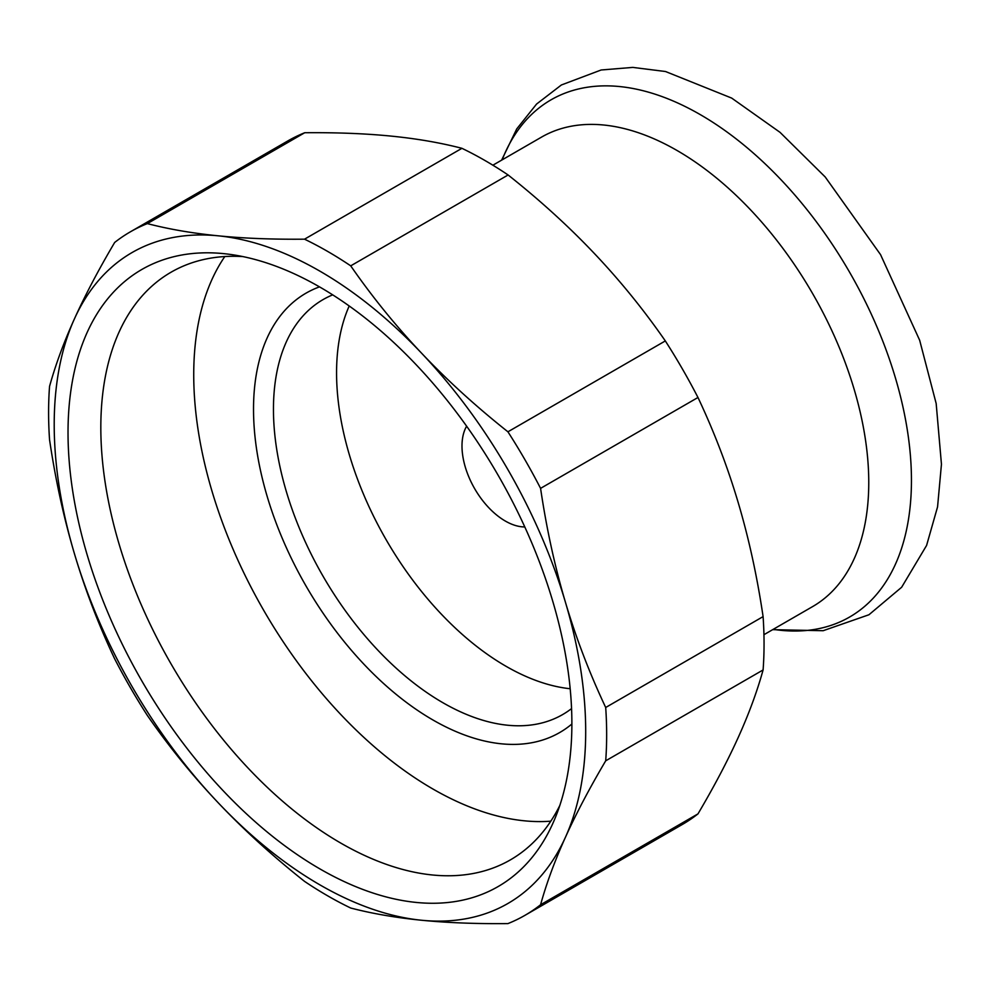 <?xml version="1.0" encoding="UTF-8"?>
<svg xmlns="http://www.w3.org/2000/svg" width="991" height="991" viewBox="0 0 991 991"><rect width="100%" height="100%" fill="white"/><g stroke="black" fill="none" stroke-linecap="round" stroke-linejoin="round"><path stroke-width="1.49" d="M492.886 165.2L541.569 137.092A271.063 156.504 60 0 1 750.447 209.72A271.063 156.504 60 0 1 868.76 482.506A271.063 156.504 60 0 1 812.62 606.591L763.937 634.698M550.798 821.18A338.241 195.289 60 0 1 193.728 374.747A338.241 195.289 60 0 1 224.808 256.545M570.172 688.733A239.587 138.331 60 0 1 336.568 372.827A239.587 138.331 60 0 1 349.204 305.984M571.559 708.59A239.587 138.331 60 0 1 562.653 714.561A239.587 138.331 60 0 1 378.029 650.381A239.587 138.331 60 0 1 273.454 409.271A239.587 138.331 60 0 1 323.066 299.592A239.587 138.331 60 0 1 332.691 294.86M319.498 286.87A253.684 146.457 -120 0 0 253.523 409.271A253.684 146.457 -120 0 0 372.703 673.199A253.684 146.457 -120 0 0 571.881 724.012M242.882 256.582A339.306 195.896 -120 0 0 171.096 272.191A339.306 195.896 -120 0 0 100.822 427.517A339.306 195.896 -120 0 0 340.743 843.068A339.306 195.896 -120 0 0 510.402 859.878A339.306 195.896 -120 0 0 559.804 805.51M319.957 868.934A356.277 205.694 60 0 1 72.207 487.77A356.277 205.694 60 0 1 230.061 254.39A356.277 205.694 60 0 1 319.957 287.13A356.277 205.694 60 0 1 555.294 817.711A356.277 205.694 60 0 1 319.957 868.934M130.317 231.857L287.712 140.995A394.616 227.831 60 0 1 304.72 132.732L147.325 223.607A394.616 227.831 -120 0 0 130.317 231.857A394.616 227.831 -120 0 0 114.671 242.461C98.456 269.911 85.053 295.38 74.436 318.854C63.808 342.341 55.508 364.861 49.55 386.391A394.616 227.831 -120 0 0 49.55 439.731C55.508 479.978 63.808 517.971 74.436 553.721A375.824 216.979 -120 0 0 218.255 802.821C243.897 829.901 272.649 856.088 304.534 881.371A394.616 227.831 -120 0 0 350.715 908.029C372.343 913.64 395.991 917.716 421.646 920.255C447.288 922.794 476.052 923.909 507.925 923.6A394.616 227.831 -120 0 0 524.933 915.35A394.616 227.831 -120 0 0 540.578 904.746L697.974 813.884A394.616 227.831 60 0 1 682.316 824.487L524.933 915.35M763.095 669.953L605.699 760.815A394.616 227.831 -120 0 0 605.699 707.487L763.095 616.613A394.616 227.831 60 0 1 763.095 669.953C757.136 691.483 748.837 714.003 738.208 737.49C727.592 760.964 714.177 786.433 697.974 813.884M697.974 397.49L540.578 488.365A394.616 227.831 -120 0 0 507.925 431.803L665.32 340.929A394.616 227.831 60 0 1 697.974 397.49C714.177 431.828 727.592 466.872 738.208 502.623C748.837 538.373 757.136 576.366 763.095 616.613M508.11 174.973L350.715 265.848A394.616 227.831 -120 0 0 304.534 239.178L461.93 148.316A394.616 227.831 60 0 1 508.11 174.973C539.984 200.256 568.747 226.444 594.389 253.523C620.044 280.589 643.692 309.725 665.32 340.929M304.534 239.178C272.649 239.488 243.897 238.373 218.255 235.821A375.824 216.979 -120 0 0 74.436 318.854A375.824 216.979 -120 0 0 74.436 553.721C85.053 589.472 98.456 624.516 114.671 658.854A394.616 227.831 -120 0 0 147.325 715.415C168.953 746.619 192.601 775.755 218.255 802.821A375.824 216.979 -120 0 0 421.646 920.255A375.824 216.979 -120 0 0 565.465 837.209C576.081 813.735 589.496 788.266 605.699 760.815M304.72 132.732C336.593 132.435 365.357 133.55 390.987 136.089C416.654 138.629 440.289 142.704 461.93 148.316M540.578 904.746C546.537 883.216 554.836 860.696 565.465 837.209A375.824 216.979 -120 0 0 565.465 602.355C554.836 566.604 546.537 528.612 540.578 488.365M507.925 431.803C476.052 406.508 447.288 380.333 421.646 353.254A375.824 216.979 -120 0 0 218.255 235.821C192.601 233.281 168.953 229.218 147.325 223.607M605.699 707.487C589.496 673.149 576.081 638.105 565.465 602.355A375.824 216.979 -120 0 0 421.646 353.254C395.991 326.175 372.343 297.04 350.715 265.848M466.625 426.192A61.256 35.366 -120 0 0 474.677 488.699A61.256 35.366 -120 0 0 524.784 526.939M502.152 159.848A298.601 172.397 60 0 1 700.303 114.634A298.601 172.397 60 0 1 911.447 480.35A298.601 172.397 60 0 1 773.203 629.347M501.619 160.158L516.732 128.929L536.577 104.055L561.377 84.978L601.141 69.989L632.791 67.4L665.543 71.525L731.692 98.097L780.053 132.36L825.193 176.955L880.565 254.662L919.66 340.247L936.173 403.535L941.45 464.246L937.56 506.897L926.585 545.446L901.649 587.254L868.946 614.754L823.162 630.71L772.67 629.657"/></g></svg>
